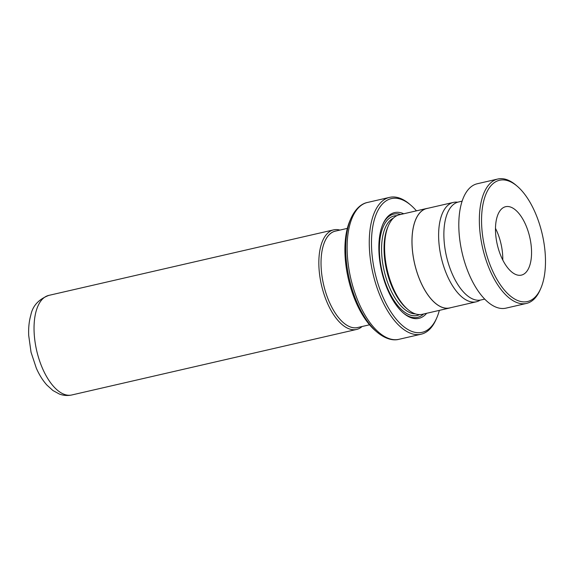 <?xml version="1.0" encoding="UTF-8"?>
<svg xmlns="http://www.w3.org/2000/svg" width="574" height="574" viewBox="0 0 574 574"><rect width="100%" height="100%" fill="white"/><g stroke="black" fill="none" stroke-linecap="round" stroke-linejoin="round"><path stroke-width="0.86" d="M457.629 202.22A51 24.18 77 0 0 453.395 202.407A51 24.18 77 0 0 447.268 275.757A51 24.18 77 0 0 476.262 301.809A51 24.18 77 0 0 480.158 300.13M453.395 202.407L426.776 208.534A51 24.18 77 0 0 420.649 281.877A51 24.18 77 0 0 449.65 307.937L476.262 301.809M369.534 324.798L357.566 327.553A49.464 23.455 -103 0 1 329.44 302.276A49.508 23.469 77 0 0 358.441 327.345M362.115 326.506A51.1 24.223 -103 0 1 356.562 329.454A51.1 24.223 -103 0 1 327.503 303.345A51.1 24.223 -103 0 1 333.645 229.858A51.1 24.223 -103 0 1 339.93 230.088M427.953 208.262A51.064 24.208 77 0 0 426.762 208.47L399.375 214.769A51.064 24.208 77 0 0 388.476 225.525L387.809 227.06A49.464 23.455 77 0 0 392.422 287.782A49.464 23.455 77 0 0 406.5 308.303L407.77 309.393A51.064 24.208 77 0 0 422.277 314.301L449.657 308.001A51.064 24.208 77 0 0 450.827 307.664M388.476 225.525A51.064 24.208 77 0 0 393.24 288.213A51.064 24.208 77 0 0 407.77 309.393M403.737 213.765A54.257 25.722 77 0 0 382.973 224.032A54.257 25.722 77 0 0 388.031 290.638A54.257 25.722 77 0 0 403.472 313.139A54.257 25.722 77 0 0 426.64 313.296M400.695 214.468A52.98 25.12 77 0 0 382.707 224.656M377.125 332.195L375.324 330.653A67.022 31.771 -103 0 1 356.253 302.857A67.022 31.771 -103 0 1 349.997 220.581L350.951 218.407A69.275 32.847 -103 0 0 357.415 303.452A69.275 32.847 -103 0 0 377.125 332.195C386.546 339.987 394.295 340.597 398.952 339.313L421.094 334.219A70.215 33.285 -103 0 1 381.172 298.351A70.215 33.285 -103 0 1 389.61 197.37A70.215 33.285 -103 0 1 409.549 204.114L410.826 205.205A68.615 32.531 77 0 0 374.628 218.701A68.615 32.531 77 0 0 383.088 297.296A68.615 32.531 77 0 0 436.757 317.903A68.615 32.531 77 0 0 439.347 310.369M436.757 317.903L436.082 319.438A70.215 33.285 -103 0 1 421.094 334.219M426.762 208.47A51.064 24.208 77 0 0 420.627 281.913A51.064 24.208 77 0 0 449.657 308.001M416.444 210.845A68.615 32.531 77 0 0 410.826 205.205M402.962 312.694A52.98 25.12 77 0 0 423.598 313.992M336.264 230.927A49.508 23.469 77 0 0 329.426 302.29A49.464 23.455 -103 0 1 335.381 231.135L347.349 228.38M490.411 265.762A62.236 29.504 77 0 0 540.758 288.457A62.236 29.504 77 0 0 536.625 216.061A62.236 29.504 77 0 0 517.246 186.241A62.236 29.504 77 0 0 484.915 196.904A62.236 29.504 77 0 0 490.411 265.762M540.758 288.457L540.091 289.985A63.829 30.264 -103 0 1 526.458 303.431A63.829 30.264 -103 0 1 488.452 266.709A63.829 30.264 -103 0 1 497.837 179.016A63.829 30.264 -103 0 1 515.969 185.151L517.246 186.241M526.552 226.888A35.107 16.646 77 0 0 505.651 206.697A35.107 16.646 77 0 0 500.485 254.928A35.107 16.646 77 0 0 521.393 275.118A35.107 16.646 77 0 0 526.552 226.888M502.788 260.058A35.107 16.646 77 0 0 497.801 233.503A35.107 16.646 77 0 0 495.498 228.38M484.707 299.119L480.976 299.972A50.268 23.828 -103 0 1 451.042 271.057A50.268 23.828 -103 0 1 458.432 202.005L462.163 201.144M526.458 303.431L505.924 308.152A63.829 30.264 -103 0 1 467.91 271.437A63.829 30.264 -103 0 1 477.303 183.745L497.837 179.016M71.757 394.984C67.502 395.888 63.362 395.565 59.33 394.015L52.937 390.535L46.881 385.061C42.749 380.426 39.233 374.808 36.327 368.199L31.039 352.235L28.7 335.446C28.37 327.991 29.08 321.182 30.845 315.033C32.661 305.842 38.666 299.291 48.847 295.38A51.1 24.223 77 0 0 42.706 368.874A51.1 24.223 77 0 0 71.757 394.984L356.562 329.454M393.42 218.098A49.464 23.455 77 0 0 389.954 288.349A49.464 23.455 77 0 0 415.468 313.913M396.849 215.673A51.064 24.208 77 0 0 388.038 289.404A51.064 24.208 77 0 0 419.601 314.595M389.61 197.37L367.468 202.464A70.215 33.285 77 0 0 359.03 303.445A70.215 33.285 77 0 0 398.952 339.313M367.468 202.464C362.718 203.347 356.009 207.279 350.951 218.407M48.847 295.38L333.645 229.858"/></g></svg>
